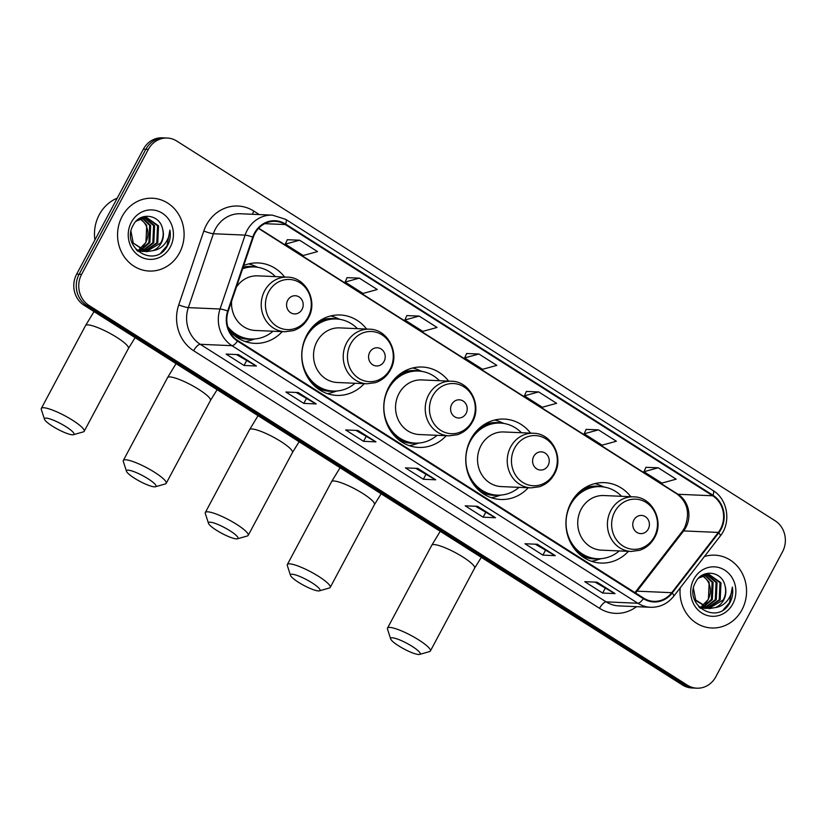 <?xml version="1.0" encoding="UTF-8"?>
<svg xmlns="http://www.w3.org/2000/svg" width="826" height="826" viewBox="0 0 826 826"><rect width="100%" height="100%" fill="white"/><g stroke="black" fill="none" stroke-linecap="round" stroke-linejoin="round"><path stroke-width="1.24" d="M630.806 496.715A40.237 36.736 92.5 0 0 604.425 482.642A40.237 36.736 92.5 0 0 570.993 502.745A40.237 36.736 92.5 0 0 600.925 563.053A40.237 36.736 92.5 0 0 628.421 551.334M530.622 433.144A40.237 36.736 92.5 0 0 504.252 419.071A40.237 36.736 92.5 0 0 470.82 439.174A40.237 36.736 92.5 0 0 500.752 499.482A40.237 36.736 92.5 0 0 528.248 487.753M448.611 381.096A40.237 36.736 92.5 0 0 422.241 367.033A40.237 36.736 92.5 0 0 388.809 387.136A40.237 36.736 92.5 0 0 418.741 447.434A40.237 36.736 92.5 0 0 446.236 435.715M366.61 329.058A40.237 36.736 92.5 0 0 340.24 314.985A40.237 36.736 92.5 0 0 306.807 335.088A40.237 36.736 92.5 0 0 336.729 395.396A40.237 36.736 92.5 0 0 364.225 383.677M228.916 329.997A40.237 36.736 92.5 0 0 254.728 343.358A40.237 36.736 92.5 0 0 282.224 331.629M284.598 277.02A40.237 36.736 92.5 0 0 258.228 262.947A40.237 36.736 92.5 0 0 243.701 265.538M167.244 138.035L162.288 137.818A22.777 20.795 92.5 0 0 143.363 149.196L76.653 274.139A22.777 20.795 92.5 0 0 84.046 305.248L682.369 684.94A22.777 20.795 92.5 0 0 691.909 687.965L694.387 688.079A22.777 20.795 92.5 0 1 684.847 685.043A22.777 20.795 92.5 0 0 694.387 688.079L696.865 688.182A22.777 20.795 92.5 0 0 715.791 676.804L782.501 551.861A22.777 20.795 92.5 0 0 775.108 520.752L176.785 141.06A22.777 20.795 92.5 0 0 167.244 138.035A22.777 20.795 92.5 0 0 148.319 149.413L81.609 274.356A22.777 20.795 92.5 0 0 89.002 305.465L687.325 685.157A22.777 20.795 92.5 0 0 696.865 688.182M81.609 274.356L79.131 274.242A22.777 20.795 92.5 0 0 86.523 305.352L684.847 685.043L86.523 305.352A22.777 20.795 92.5 0 1 79.131 274.242L145.841 149.299L79.131 274.242L76.653 274.139M164.766 137.921A22.777 20.795 92.5 0 0 145.841 149.299A22.777 20.795 92.5 0 1 164.766 137.921M122.134 216.433A36.447 33.267 92.5 0 0 149.238 271.052A36.447 33.267 92.5 0 0 179.521 252.849A36.447 33.267 92.5 0 0 152.418 198.23A36.447 33.267 92.5 0 0 122.134 216.433A36.447 33.267 92.5 0 0 149.238 271.052A36.447 33.267 92.5 0 0 179.521 252.849A36.447 33.267 92.5 0 0 152.418 198.23A36.447 33.267 92.5 0 0 122.134 216.433M680.211 587.844A36.447 33.267 92.5 0 0 711.702 627.987A36.447 33.267 92.5 0 0 741.975 609.784A36.447 33.267 92.5 0 0 714.872 555.165A36.447 33.267 92.5 0 0 704.402 556.538A36.447 33.267 92.5 0 1 714.872 555.165L714.872 555.165A36.447 33.267 92.5 0 1 741.975 609.784A36.447 33.267 92.5 0 1 711.702 627.987A36.447 33.267 92.5 0 1 680.211 587.844M254.935 233.469A24.295 22.178 -87.5 0 1 275.12 221.337A24.295 22.178 -87.5 0 1 285.3 224.569L712.673 495.776A24.295 22.178 -87.5 0 1 718.321 532.429L671.755 592.686A24.295 22.178 -87.5 0 1 653.81 601.349A24.295 22.178 -87.5 0 1 643.64 598.117L237.764 340.549A24.295 22.178 -87.5 0 1 228.213 311.206L253.283 237.31A24.295 22.178 -87.5 0 1 254.935 233.469M254.46 233.169A24.904 22.736 92.5 0 0 252.756 237.103L227.697 310.999A24.904 22.736 92.5 0 0 237.485 341.076L643.351 598.643A24.904 22.736 92.5 0 0 672.178 593.068L718.744 532.822A24.904 22.736 92.5 0 0 712.952 495.249L285.579 224.042A24.904 22.736 92.5 0 0 254.46 233.169M658.219 467.795L643.939 471.729L661.874 483.107L676.153 479.173L658.219 467.795L645.922 467.32M598.447 429.861L584.168 433.795L602.102 445.173L616.382 441.239L598.447 429.861L586.15 429.386M538.676 391.927L524.396 395.86L542.331 407.249L556.61 403.305L538.676 391.927L526.379 391.452M299.59 240.201L285.311 244.145L303.245 255.523L317.514 251.589L299.59 240.201L287.293 239.726M359.362 278.135L345.082 282.069L363.017 293.447L377.286 289.513L359.362 278.135L347.065 277.66M419.133 316.069L404.854 320.003L422.788 331.381L437.057 327.447L419.133 316.069L406.836 315.594M478.904 354.003L464.625 357.937L482.56 369.315L496.829 365.381L478.904 354.003L466.607 353.518M555.278 555.661L542.888 555.124L524.964 543.745L537.354 544.282L555.278 555.661A6.071 2.199 -57.6 0 1 554.896 555.568L537.096 544.272M615.05 593.595L602.66 593.058L584.736 581.68L597.126 582.216L615.05 593.595A6.071 2.199 -57.6 0 1 614.668 593.491L596.868 582.206M375.964 441.869L363.574 441.332L345.64 429.954L358.03 430.491L375.964 441.869A6.071 2.199 -57.6 0 1 375.582 441.776L357.782 430.48M316.193 403.935L303.803 403.398L285.868 392.02L298.258 392.556L316.193 403.935A6.071 2.199 -57.6 0 1 315.8 403.842L298.01 392.546M256.421 366.011L244.031 365.464L226.097 354.086L238.487 354.633L256.421 366.011A6.071 2.199 -57.6 0 1 256.029 365.908L238.239 354.612M495.507 517.737L483.117 517.19L465.193 505.811L477.573 506.348L495.507 517.737A6.071 2.199 -57.6 0 1 495.125 517.634L477.325 506.338M435.736 479.803L423.346 479.266L405.411 467.877L417.801 468.425L435.736 479.803A6.071 2.199 -57.6 0 1 435.354 479.7L417.553 468.414M423.346 479.266L425.782 474.702M415.746 468.332L435.354 479.7M483.117 517.19L485.554 512.636M475.518 506.266L495.125 517.634M244.031 365.464L246.468 360.91M236.432 354.54L256.029 365.908M303.803 403.398L306.24 398.834M296.204 392.474L315.8 403.842M363.574 441.332L366.011 436.768M355.975 430.398L375.582 441.776M602.66 593.058L605.097 588.494M595.061 582.123L614.668 593.491M542.888 555.124L545.325 550.56M535.289 544.189L554.896 555.568M464.625 357.937L466.638 353.466M404.854 320.003L406.867 315.532M345.082 282.069L347.096 277.598M285.311 244.145L287.314 239.674M524.396 395.86L526.41 391.4M584.168 433.795L586.181 429.324M643.939 471.729L645.953 467.258M117.22 198.157A37.965 34.651 92.5 0 0 99.254 214.729A37.965 34.651 92.5 0 0 94.907 239.943M142.309 217.692L150.652 225.457L149.878 242.586L140.895 250.216M140.389 250.381L138.902 250.784M138.407 250.887L137.519 251.021M141.814 217.837L149.671 225.415L148.897 242.545L140.41 249.989M139.914 250.175L138.417 250.629M137.911 250.743L137.343 250.856M144.302 217.331L154.586 225.622L153.812 242.751L142.836 250.959M142.34 251.063L140.854 251.259M140.358 251.29L137.715 251.207M143.807 217.393L153.605 225.581L152.831 242.71L142.351 250.805M141.845 250.918L140.358 251.166M139.862 251.218L138.386 251.269M138.882 251.3L137.766 251.249M136.135 221.172L146.274 217.269L158.52 225.797L157.745 242.927L144.787 251.424M144.292 251.465L136.145 249.638M145.779 217.259L157.539 225.756L156.764 242.885L144.292 251.331M143.796 251.383L142.32 251.434M142.815 251.465L136.827 250.371M162.577 228.895C159.697 214.089 139.842 211.848 133.378 224.868C120.049 246.86 153.946 268.935 166.852 246.871L167.471 245.776C170.032 240.872 170.837 235.658 169.908 230.134C169.629 235.493 167.761 240.252 164.302 244.403C161.287 247.893 157.508 249.958 152.986 250.619A17.16 15.663 92.5 0 0 161.235 243.081A17.16 15.663 92.5 0 0 162.577 228.895C163.796 233.913 163.166 238.631 160.698 243.05L146.254 251.61M152.986 250.619L146.749 251.641L133.234 243.05L131.014 231.486M145.768 251.6L131.768 242.08M140.306 218.394L146.718 225.281L145.944 242.41L139.253 249.349M142.599 246.613A17.16 15.663 92.5 0 0 145.748 242.4A17.16 15.663 92.5 0 0 143.817 222.163L139.811 218.622M140.492 217.899L145.283 217.228M131.344 222.277A24.749 22.591 92.5 0 0 139.377 256.081A24.749 22.591 92.5 0 0 170.311 247.005A24.749 22.591 92.5 0 0 162.278 213.201A24.749 22.591 92.5 0 0 131.344 222.277M169.908 230.134L167.017 245.756L160.967 252.715M52.42 426.154A16.706 3.17 -151.9 0 0 73.411 434.703A16.706 3.17 -151.9 0 0 66.049 426.743A16.706 3.17 -151.9 0 0 50.954 419.267A16.706 3.17 -151.9 0 0 44.49 419.267A16.706 3.17 -151.9 0 0 52.42 426.154M44.49 419.267L41.3 409.428A24.295 4.615 28.1 0 1 41.321 408.426A24.295 4.615 28.1 0 1 72.657 420.3A24.295 4.615 28.1 0 1 84.18 431.317A24.295 4.615 28.1 0 1 83.354 431.884L73.411 434.703M302.058 309.378A9.107 8.322 92.5 0 0 299.095 296.937A9.107 8.322 92.5 0 0 287.716 300.272A9.107 8.322 92.5 0 0 290.669 312.713A9.107 8.322 92.5 0 0 302.058 309.378M231.6 301.232A27.33 24.956 92.5 0 0 255.286 330.462L284.98 331.753A27.33 24.956 92.5 0 1 264.65 290.793A27.33 24.956 92.5 0 1 287.355 277.133L257.671 275.843A27.33 24.956 92.5 0 0 236.391 287.118M275.409 276.617A36.065 32.926 92.5 0 0 254.325 266.953A36.065 32.926 92.5 0 0 242.607 268.78M254.325 266.953L253.086 266.901A36.065 32.926 92.5 0 0 242.782 268.243M228.472 328.882A36.065 32.926 92.5 0 0 249.948 338.97L251.187 339.021A36.065 32.926 92.5 0 0 273.024 331.236M227.749 326.662A36.065 32.926 92.5 0 0 251.187 339.021M254.759 338.959L250.763 340.271A39.483 36.045 -87.5 0 1 245.291 341.572M248.678 263.907A39.483 36.045 -87.5 0 1 254.016 265.673L257.888 267.325M134.431 478.192A16.706 3.17 -151.9 0 0 155.412 486.751A16.706 3.17 -151.9 0 0 148.06 478.791A16.706 3.17 -151.9 0 0 132.965 471.305A16.706 3.17 -151.9 0 0 126.502 471.316A16.706 3.17 -151.9 0 0 134.431 478.192M126.502 471.316L123.311 461.476A24.295 4.615 28.1 0 1 123.322 460.474A24.295 4.615 28.1 0 1 154.668 472.348A24.295 4.615 28.1 0 1 166.191 483.355A24.295 4.615 28.1 0 1 165.365 483.933L155.412 486.751M384.069 361.416A9.107 8.322 92.5 0 0 381.106 348.975A9.107 8.322 92.5 0 0 369.718 352.31A9.107 8.322 92.5 0 0 372.681 364.762A9.107 8.322 92.5 0 0 384.069 361.416M369.367 329.182L339.672 327.881A27.33 24.956 92.5 0 0 316.967 341.541A27.33 24.956 92.5 0 0 337.297 382.5L366.981 383.791L375.386 382.665C381.942 380.476 386.95 376.222 390.419 369.924C400.228 353.301 387.869 329.14 369.367 329.182A27.33 24.956 92.5 0 0 346.662 342.831A27.33 24.956 92.5 0 0 366.981 383.791M357.41 328.655A36.065 32.926 92.5 0 0 336.337 319.001A36.065 32.926 92.5 0 0 306.374 337.018A36.065 32.926 92.5 0 0 333.198 391.059A36.065 32.926 92.5 0 0 355.035 383.274M336.337 319.001L335.098 318.95A36.065 32.926 92.5 0 0 310.328 329.595M314.045 326.074A28.476 25.988 92.5 0 0 313.199 326.218M308.212 378.246A36.065 32.926 92.5 0 0 331.959 391.008L333.198 391.059M336.771 391.008L332.775 392.319A39.483 36.045 -87.5 0 1 327.303 393.62M314.809 324.628L315.893 324.68M330.689 315.945A39.483 36.045 -87.5 0 1 336.017 317.711L339.889 319.363M216.433 530.23A16.706 3.17 -151.9 0 0 237.423 538.789A16.706 3.17 -151.9 0 0 230.062 530.829A16.706 3.17 -151.9 0 0 214.977 523.343A16.706 3.17 -151.9 0 0 208.503 523.354A16.706 3.17 -151.9 0 0 216.433 530.23M208.503 523.354L205.313 513.514A24.295 4.615 28.1 0 1 205.333 512.512A24.295 4.615 28.1 0 1 236.68 524.386A24.295 4.615 28.1 0 1 248.192 535.403A24.295 4.615 28.1 0 1 247.377 535.971L237.423 538.789M466.07 413.454A9.107 8.322 92.5 0 0 463.118 401.013A9.107 8.322 92.5 0 0 451.729 404.358A9.107 8.322 92.5 0 0 454.682 416.8A9.107 8.322 92.5 0 0 466.07 413.454M451.368 381.22L421.683 379.929A27.33 24.956 92.5 0 0 398.979 393.579A27.33 24.956 92.5 0 0 419.298 434.538L448.993 435.839L457.397 434.713C463.944 432.514 468.951 428.271 472.42 421.962C482.229 405.339 469.88 381.178 451.368 381.22A27.33 24.956 92.5 0 0 428.663 394.869A27.33 24.956 92.5 0 0 448.993 435.839M439.422 380.703A36.065 32.926 92.5 0 0 418.348 371.039A36.065 32.926 92.5 0 0 388.385 389.056A36.065 32.926 92.5 0 0 415.21 443.108A36.065 32.926 92.5 0 0 437.047 435.312M418.348 371.039L417.109 370.988A36.065 32.926 92.5 0 0 392.34 381.633M396.046 378.122A28.476 25.988 92.5 0 0 395.21 378.267M390.213 430.294A36.065 32.926 92.5 0 0 413.971 443.046L415.21 443.108M418.782 443.046L414.776 444.357A39.483 36.045 -87.5 0 1 409.304 445.658M396.821 376.666L397.905 376.718M412.69 367.983A39.483 36.045 -87.5 0 1 418.028 369.759L421.9 371.411M298.444 582.278A16.706 3.17 -151.9 0 0 319.425 590.838A16.706 3.17 -151.9 0 0 312.073 582.867A16.706 3.17 -151.9 0 0 296.978 575.392A16.706 3.17 -151.9 0 0 290.515 575.392A16.706 3.17 -151.9 0 0 298.444 582.278M290.515 575.392L287.324 565.552A24.295 4.615 28.1 0 1 287.334 564.55A24.295 4.615 28.1 0 1 318.681 576.424A24.295 4.615 28.1 0 1 330.204 587.441A24.295 4.615 28.1 0 1 329.378 588.009L319.425 590.838M548.082 465.503A9.107 8.322 92.5 0 0 545.119 453.061A9.107 8.322 92.5 0 0 533.73 456.396A9.107 8.322 92.5 0 0 536.693 468.838A9.107 8.322 92.5 0 0 548.082 465.503M533.379 433.258L503.684 431.967A27.33 24.956 92.5 0 0 480.98 445.617A27.33 24.956 92.5 0 0 501.31 486.586L531.004 487.877L539.409 486.751C545.955 484.552 550.963 480.309 554.432 474.01C564.241 457.377 551.892 433.227 533.379 433.258A27.33 24.956 92.5 0 0 510.675 446.918A27.33 24.956 92.5 0 0 531.004 487.877M521.433 432.741A36.065 32.926 92.5 0 0 500.35 423.088A36.065 32.926 92.5 0 0 470.386 441.094A36.065 32.926 92.5 0 0 497.211 495.146A36.065 32.926 92.5 0 0 519.048 487.361M500.35 423.088L499.11 423.026A36.065 32.926 92.5 0 0 474.341 433.671M478.058 430.16A28.476 25.988 92.5 0 0 477.211 430.305M472.224 482.332A36.065 32.926 92.5 0 0 495.972 495.094L497.211 495.146M500.783 495.094L496.787 496.395A39.483 36.045 -87.5 0 1 491.315 497.696M478.832 428.715L479.916 428.756M494.702 420.031A39.483 36.045 -87.5 0 1 500.04 421.797L503.901 423.449M398.628 645.849A16.706 3.17 -151.9 0 0 419.608 654.409A16.706 3.17 -151.9 0 0 412.257 646.438A16.706 3.17 -151.9 0 0 397.161 638.963A16.706 3.17 -151.9 0 0 390.688 638.963A16.706 3.17 -151.9 0 0 398.628 645.849M390.688 638.963L387.497 629.123A24.295 4.615 28.1 0 1 387.518 628.121A24.295 4.615 28.1 0 1 418.865 640.005A24.295 4.615 28.1 0 1 430.377 651.012A24.295 4.615 28.1 0 1 429.561 651.58L419.608 654.409M648.255 529.074A9.107 8.322 92.5 0 0 645.302 516.632A9.107 8.322 92.5 0 0 633.914 519.967A9.107 8.322 92.5 0 0 636.877 532.409A9.107 8.322 92.5 0 0 648.255 529.074M633.563 496.839L603.868 495.538A27.33 24.956 92.5 0 0 581.163 509.198A27.33 24.956 92.5 0 0 601.483 550.157L631.178 551.448L639.582 550.322C646.128 548.134 651.136 543.88 654.605 537.581C664.424 520.948 652.065 496.798 633.563 496.839A27.33 24.956 92.5 0 0 610.848 510.489A27.33 24.956 92.5 0 0 631.178 551.448M621.606 496.312A36.065 32.926 92.5 0 0 600.533 486.659A36.065 32.926 92.5 0 0 570.57 504.665A36.065 32.926 92.5 0 0 597.394 558.717A36.065 32.926 92.5 0 0 619.232 550.932M600.533 486.659L599.294 486.597A36.065 32.926 92.5 0 0 574.524 497.252M578.231 493.731A28.476 25.988 92.5 0 0 577.395 493.876M572.397 545.903A36.065 32.926 92.5 0 0 596.155 558.665L597.394 558.717M600.967 558.665L596.961 559.976A39.483 36.045 -87.5 0 1 591.499 561.267M579.005 492.286L580.089 492.327M594.875 483.602A39.483 36.045 -87.5 0 1 600.213 485.368L604.085 487.02M704.764 574.628L713.106 582.392L712.332 599.521L703.349 607.151M702.854 607.317L701.357 607.719M700.861 607.822L699.973 607.957M704.268 574.772L712.126 582.351L711.351 599.47L702.864 606.914M702.368 607.11L700.871 607.564M700.376 607.678L699.798 607.791M706.757 574.266L717.04 582.557L716.266 599.686L705.29 607.895M704.795 607.988L703.308 608.194M702.812 608.225L700.169 608.132M706.261 574.328L716.059 582.516L715.285 599.645L704.805 607.73M704.31 607.853L702.812 608.101M702.327 608.143L700.84 608.204M701.336 608.225L700.221 608.184M698.59 578.107L708.729 574.204L720.974 582.733L720.2 599.862L707.242 608.359M706.746 608.39L698.6 606.573M708.233 574.184L719.993 582.691L719.219 599.821L706.746 608.266M706.251 608.318L704.774 608.37M705.27 608.401L699.292 607.296M725.032 585.83C722.161 571.024 702.307 568.784 695.833 581.803C682.503 603.796 716.4 625.871 729.306 603.806L729.936 602.712C732.486 597.807 733.292 592.593 732.363 587.059C732.084 592.428 730.215 597.188 726.756 601.338C723.741 604.818 719.962 606.893 715.44 607.554A17.16 15.663 92.5 0 0 723.69 600.017A17.16 15.663 92.5 0 0 725.032 585.83C726.25 590.838 725.62 595.567 723.153 599.986L708.708 608.545M715.44 607.554L709.204 608.576L695.688 599.986L693.468 588.422M709.204 608.576L694.707 599.944L694.222 599.015M702.761 575.319L709.173 582.216L708.398 599.346L701.708 606.274M705.053 603.548A17.16 15.663 92.5 0 0 708.202 599.335A17.16 15.663 92.5 0 0 706.271 579.098L702.265 575.557M702.947 574.834L707.737 574.153M693.799 579.212A24.749 22.591 92.5 0 0 701.832 613.016A24.749 22.591 92.5 0 0 732.765 603.94A24.749 22.591 92.5 0 0 724.732 570.136A24.749 22.591 92.5 0 0 693.799 579.212M732.363 587.059L729.472 602.691L723.421 609.65M84.046 305.248L89.002 305.465M143.363 149.196L148.319 149.413M682.369 684.94L687.325 685.157M718.321 532.429L683.629 530.922A24.295 22.178 92.5 0 0 685.869 527.442A24.295 22.178 92.5 0 0 677.981 494.268L258.724 228.203M635.524 592.975A24.295 22.178 92.5 0 0 637.063 591.168L683.629 530.922A13.67 3.418 -142.3 0 0 682.317 531.335L684.578 527.835C690.226 513.535 687.697 502.249 676.979 493.969A13.67 4.946 -57.6 0 0 677.981 494.268L712.673 495.776M285.3 224.569L264.702 223.67M636.536 606.676A37.965 34.651 -87.5 0 1 599.531 608.308L193.656 350.74A7.589 2.746 -57.6 0 1 200.264 344.297L231.982 345.681A30.376 27.723 -87.5 0 1 220.046 309.007L245.105 235.111A30.376 27.723 -87.5 0 1 247.18 230.309A30.376 27.723 -87.5 0 1 272.415 215.142L240.696 213.758A30.376 27.723 92.5 0 0 215.462 228.926A30.376 27.723 92.5 0 0 213.387 233.727L188.328 307.623A30.376 27.723 92.5 0 0 200.264 344.297L606.139 601.865A30.376 27.723 92.5 0 0 618.86 605.902L650.578 607.286A30.376 27.723 -87.5 0 1 637.858 603.248L231.982 345.681A7.589 2.746 -57.6 0 0 237.485 341.076M252.756 237.103A7.589 0.94 18.7 0 0 245.105 235.111L213.387 233.727A7.589 0.94 -161.3 0 1 203.795 231.001A37.965 34.651 -87.5 0 1 253.83 211.084L259.323 214.574M643.351 598.643A7.589 2.746 122.4 0 1 637.858 603.248L606.139 601.865A7.589 2.746 -57.6 0 0 599.531 608.308M672.178 593.068A7.589 1.9 37.7 0 1 673.737 596.217L720.303 535.971C731.423 522.445 727.768 499.245 713.065 490.551L285.693 219.344A7.589 2.746 122.4 0 1 285.579 224.042M193.656 350.74A37.965 34.651 -87.5 0 1 178.736 304.897A7.589 0.94 -161.3 0 0 188.328 307.623L220.046 309.007A7.589 0.94 18.7 0 1 227.697 310.999M718.744 532.822A7.589 1.9 37.7 0 1 720.303 535.971M712.952 495.249A7.589 2.746 -57.6 0 0 713.065 490.551M178.736 304.897L203.795 231.001M253.83 211.084A7.589 2.746 -57.6 0 0 252.529 214.275M671.755 592.686L637.063 591.168A13.67 3.418 -142.3 0 0 635.752 591.592L682.317 531.335M135.113 337.648L128.422 348.458A24.295 4.615 -151.9 0 0 116.9 337.442A24.295 4.615 -151.9 0 0 85.553 325.568L41.321 408.426M308.129 317.081A25.11 22.921 92.5 0 0 299.972 282.791A25.11 22.921 92.5 0 0 268.595 291.991A25.11 22.921 92.5 0 0 276.751 326.291A25.11 22.921 92.5 0 0 308.129 317.081M234.388 335.49A36.406 33.236 92.5 0 0 252.436 339.052M255.575 267.035A36.406 33.236 92.5 0 0 243.164 267.118M217.124 389.696L210.434 400.496A24.295 4.615 -151.9 0 0 198.911 389.49A24.295 4.615 -151.9 0 0 167.564 377.616L123.322 460.474M390.13 369.129A25.11 22.921 92.5 0 0 381.973 334.829A25.11 22.921 92.5 0 0 350.596 344.039A25.11 22.921 92.5 0 0 358.752 378.329A25.11 22.921 92.5 0 0 390.13 369.129M316.389 387.528A36.406 33.236 92.5 0 0 334.437 391.09M337.576 319.084A36.406 33.236 92.5 0 0 319.29 321.056M299.126 441.734L292.435 452.545A24.295 4.615 -151.9 0 0 280.912 441.528A24.295 4.615 -151.9 0 0 249.576 429.654L205.333 512.512M472.142 421.167A25.11 22.921 92.5 0 0 463.985 386.878A25.11 22.921 92.5 0 0 432.607 396.077A25.11 22.921 92.5 0 0 440.764 430.367A25.11 22.921 92.5 0 0 472.142 421.167M398.4 439.577A36.406 33.236 92.5 0 0 416.449 443.128M419.587 371.122A36.406 33.236 92.5 0 0 401.291 373.094M381.137 493.783L374.446 504.583A24.295 4.615 -151.9 0 0 362.924 493.566A24.295 4.615 -151.9 0 0 331.577 481.692L287.334 564.55M554.153 473.205A25.11 22.921 92.5 0 0 545.996 438.916A25.11 22.921 92.5 0 0 514.619 448.126A25.11 22.921 92.5 0 0 522.765 482.415A25.11 22.921 92.5 0 0 554.153 473.205M480.402 491.615A36.406 33.236 92.5 0 0 498.46 495.177M501.589 423.16A36.406 33.236 92.5 0 0 483.303 425.142M481.31 557.354L474.62 568.154A24.295 4.615 -151.9 0 0 463.107 557.147A24.295 4.615 -151.9 0 0 431.761 545.263L387.518 628.121M654.326 536.786A25.11 22.921 92.5 0 0 646.169 502.487A25.11 22.921 92.5 0 0 614.792 511.697A25.11 22.921 92.5 0 0 622.949 545.986A25.11 22.921 92.5 0 0 654.326 536.786M580.585 555.186A36.406 33.236 92.5 0 0 598.633 558.748M601.772 486.731A36.406 33.236 92.5 0 0 583.476 488.713M650.578 607.286C659.912 607.451 667.635 603.765 673.737 596.217M285.693 219.344L272.415 215.142M634.936 592.593L635.752 591.592M676.979 493.969L258.517 228.42M145.758 251.6L146.749 251.641M94.05 311.588L85.553 325.568M128.422 348.458L84.18 431.317M287.355 277.133C305.868 277.102 318.216 301.253 308.408 317.886C304.939 324.184 299.931 328.428 293.385 330.627L284.98 331.753M176.052 363.636L167.564 377.616M210.434 400.496L166.191 483.355M258.063 415.674L249.576 429.654M292.435 452.545L248.192 535.403M340.075 467.712L331.577 481.692M374.446 504.583L330.204 587.441M440.248 531.294L431.761 545.263M474.62 568.154L430.377 651.012"/></g></svg>
